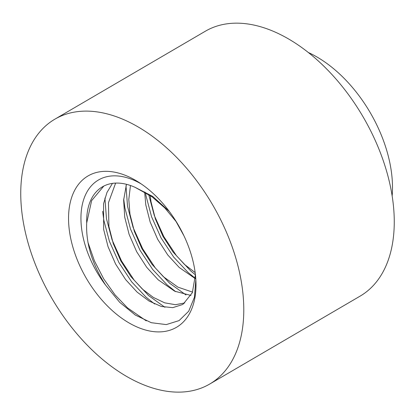 <?xml version="1.0" encoding="UTF-8"?>
<svg xmlns="http://www.w3.org/2000/svg" width="415" height="415" viewBox="0 0 415 415"><rect width="100%" height="100%" fill="white"/><g stroke="black" fill="none" stroke-linecap="round" stroke-linejoin="round"><path stroke-width="0.62" d="M195.844 279.663L194.448 297.228L188.711 311.224L179.067 320.608L166.265 324.592L151.309 322.704L135.352 315.078L119.65 302.281L105.638 285.157A78.892 47.824 59.7 0 1 84.022 198.515A78.892 47.824 59.7 0 1 141.359 184.016M182.304 232.436A87.658 53.136 59.7 0 1 195.875 280.172A87.658 53.136 59.7 0 1 132.841 325.002A87.658 53.136 59.7 0 1 68.61 215.12A87.658 53.136 59.7 0 1 138.605 182.19A87.658 53.136 59.7 0 1 139.606 182.844A87.658 53.136 59.7 0 1 182.304 232.436M105.638 285.157C92.125 264.127 85.812 243.398 86.694 222.974L91.632 200.621L103.838 186.055M184.753 302.945L175.426 304.703L164.656 302.831L153.317 297.405L142.355 289.063L130.875 276.566L120.796 260.911L113.259 243.589L108.886 226.424L108.465 202.691L115.635 183.093M192.576 292.124L177.926 287.139L163.422 276.748L151.942 264.251L141.863 248.595L134.32 231.274L129.952 214.109L128.806 199.423L130.471 185.505M195.164 272.598L184.488 264.438L173.008 251.936L162.929 236.285L155.386 218.959L151.019 201.799L150.199 195.475M154.655 304.003L145.976 297.109L131.612 281.795L118.949 262.596L109.425 241.338L103.838 220.261L102.645 211.323M175.721 291.693L167.043 284.799L152.679 269.48L140.016 250.281L130.492 229.023L124.905 207.946L123.712 199.013M195.366 278.356L188.109 272.484L173.745 257.17L161.082 237.966L151.558 216.708L145.966 195.631L145.452 192.425M146.288 320.883L127.545 307.889L115.043 294.883L103.662 278.818L94.381 260.781L87.897 242.199M164.937 307.287L148.612 295.573L134.242 280.255L121.585 261.056L112.055 239.797L106.468 218.721L104.928 198.069M186.003 294.972L169.678 283.258L155.309 267.945L142.646 248.741L133.122 227.482L127.535 206.405L125.994 185.759M195.429 274.86L190.744 270.948L176.432 255.702L163.811 236.602L154.287 215.442L148.658 194.433M86.694 222.974A71.001 43.041 -120.3 0 1 102.464 186.802A71.001 43.041 -120.3 0 1 135.249 187.414L151.994 196.757L164.776 207.91L176.442 221.968M195.424 274.74L192.347 292.684L183.295 303.998L182.273 304.636L172.759 307.645L161.336 306.472L149.058 301.051L137.126 292.119L125.646 279.622L115.567 263.966L108.03 246.645L103.657 229.479L103.579 203.703L106.971 192.467L112.455 183.378M191.009 295.444L174.689 291.206L158.193 279.809L146.713 267.307L136.634 251.651L129.096 234.33L124.723 217.169L123.649 200.066L126.451 184.307M195.351 278.693L179.259 267.493L167.779 254.997L157.7 239.341L150.157 222.02L145.79 204.854L144.638 191.943M183.933 235.762L175.778 221.034M24.936 230.387A153.4 92.991 59.7 0 1 54.863 119.183A153.4 92.991 59.7 0 1 212.553 204.694A153.4 92.991 59.7 0 1 209.684 384.057A153.4 92.991 59.7 0 1 24.936 230.387M308.324 52.508A109.57 66.421 59.7 0 1 392.154 195.922M54.863 119.183L205.332 31.229A153.4 92.991 59.7 0 1 363.026 116.74A153.4 92.991 59.7 0 1 360.158 296.103L209.684 384.057M135.249 187.414L152.704 196.414L169.31 211.453"/></g></svg>
